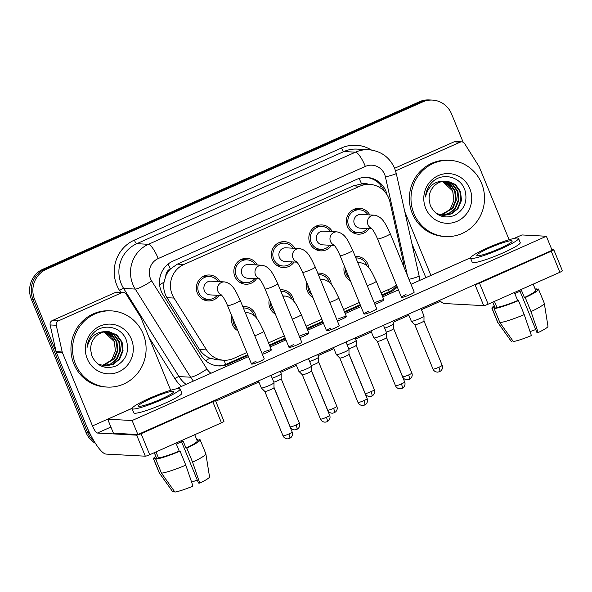 <?xml version="1.0" encoding="UTF-8"?>
<svg xmlns="http://www.w3.org/2000/svg" width="592" height="592" viewBox="0 0 592 592"><rect width="100%" height="100%" fill="white"/><g stroke="black" fill="none" stroke-linecap="round" stroke-linejoin="round"><path stroke-width="0.89" d="M317.763 273.164A12.972 12.499 -86.9 0 1 319.621 273.119A12.972 12.499 -86.9 0 1 330.432 280.948A12.972 12.499 -86.9 0 1 331.357 284.678M312.879 297.45A12.972 12.499 -86.9 0 1 307.418 291.19A12.972 12.499 -86.9 0 1 306.856 282.754M280.268 289.843A12.972 12.499 -86.9 0 1 282.125 289.799A12.972 12.499 -86.9 0 1 292.936 297.635A12.972 12.499 -86.9 0 1 293.861 301.358M275.384 314.13A12.972 12.499 -86.9 0 1 269.922 307.87A12.972 12.499 -86.9 0 1 269.353 299.434M242.772 306.523A12.972 12.499 -86.9 0 1 244.622 306.478A12.972 12.499 -86.9 0 1 255.441 314.315A12.972 12.499 -86.9 0 1 256.366 318.037M237.888 330.81A12.972 12.499 -86.9 0 1 232.427 324.549A12.972 12.499 -86.9 0 1 231.857 316.113M355.259 256.477A12.972 12.499 -86.9 0 1 357.117 256.44A12.972 12.499 -86.9 0 1 367.928 264.269A12.972 12.499 -86.9 0 1 368.86 267.991M350.375 280.763A12.972 12.499 -86.9 0 1 344.914 274.51A12.972 12.499 -86.9 0 1 344.352 266.074M331.564 245.332A12.972 12.499 -86.9 0 1 320.649 250.86A12.972 12.499 -86.9 0 1 309.838 243.031A12.972 12.499 -86.9 0 1 322.041 224.953A12.972 12.499 -86.9 0 1 332.297 231.62M294.069 262.012A12.972 12.499 -86.9 0 1 283.154 267.547A12.972 12.499 -86.9 0 1 272.342 259.71A12.972 12.499 -86.9 0 1 284.537 241.64A12.972 12.499 -86.9 0 1 294.801 248.3M256.573 278.699A12.972 12.499 -86.9 0 1 245.65 284.227A12.972 12.499 -86.9 0 1 234.839 276.39A12.972 12.499 -86.9 0 1 247.042 258.319A12.972 12.499 -86.9 0 1 257.305 264.979M219.07 295.378A12.972 12.499 -86.9 0 1 208.155 300.906A12.972 12.499 -86.9 0 1 197.343 293.07A12.972 12.499 -86.9 0 1 209.546 274.999A12.972 12.499 -86.9 0 1 219.81 281.659M369.06 228.653A12.972 12.499 -86.9 0 1 358.145 234.18A12.972 12.499 -86.9 0 1 347.334 226.344A12.972 12.499 -86.9 0 1 359.536 208.273A12.972 12.499 -86.9 0 1 369.8 214.94M403.973 267.147A22.888 22.059 93.1 0 0 403.411 262.337L389.958 202.005A22.888 22.059 93.1 0 0 388.766 198.216A22.888 22.059 93.1 0 0 369.689 184.393A22.888 22.059 93.1 0 0 359.832 186.221L183.875 264.491A22.888 22.059 93.1 0 0 174.004 298.072L206.556 349.909A22.888 22.059 93.1 0 0 223.828 360.225A22.888 22.059 93.1 0 0 233.677 358.397L246.805 352.558M165.812 275.998A22.888 22.059 -86.9 0 1 170.644 268.79L170.289 268.946A7.629 7.356 93.1 0 0 165.812 275.998L164.065 282.073C163.126 287.682 164.102 292.892 166.974 297.695L199.526 349.532C202.064 353.454 205.498 356.317 209.834 358.145L217.294 359.869L223.828 360.225M368.18 184.312A7.629 7.356 93.1 0 0 361.542 183.868L361.187 184.031A22.888 22.059 -86.9 0 1 363.17 184.045L369.689 184.393M361.187 184.031L353.306 185.866L177.348 264.143L170.644 268.79M381.033 292.84L390.542 288.615A22.888 22.059 93.1 0 0 396.374 284.811M268.539 342.886L284.301 335.871M306.042 326.207L321.796 319.192M343.538 309.527L359.3 302.512M92.026 437.562A22.888 22.059 -86.9 0 1 89.244 432.611L34.61 299.411L32.982 299.323A22.888 22.059 -86.9 0 1 44.666 269.256L420.993 101.846A22.888 22.059 -86.9 0 1 430.843 100.018A22.888 22.059 -86.9 0 0 420.993 101.846L44.666 269.256A22.888 22.059 -86.9 0 0 32.982 299.323L87.616 432.523L32.982 299.323L31.354 299.234A22.888 22.059 -86.9 0 1 43.038 269.168L419.365 101.765A22.888 22.059 -86.9 0 1 429.215 99.937L432.471 100.107A22.888 22.059 -86.9 0 1 451.555 113.938L463.173 142.258M94.32 441.573A22.888 22.059 -86.9 0 1 87.616 432.523A22.888 22.059 -86.9 0 0 94.32 441.573M95.445 443.378A22.888 22.059 -86.9 0 1 85.988 432.434L31.354 299.234M387.101 194.938A22.888 22.059 93.1 0 0 385.94 191.238A22.888 22.059 93.1 0 0 366.855 177.415A22.888 22.059 93.1 0 0 357.006 179.243L172.908 261.131A22.888 22.059 93.1 0 0 163.037 294.712L201.28 355.622A22.888 22.059 93.1 0 0 218.552 365.93A22.888 22.059 93.1 0 0 228.408 364.11L247.974 355.4M366.041 177.385A22.888 22.059 -86.9 0 1 384.304 191.149A22.888 22.059 -86.9 0 1 384.386 191.342M34.61 299.411A22.888 22.059 -86.9 0 1 46.294 269.345L422.621 101.935A22.888 22.059 -86.9 0 1 432.471 100.107M440.463 301.239L421.43 309.705M408.88 315.292L393.118 322.307M371.376 331.971L355.614 338.987M333.881 348.651L318.119 355.666M296.385 365.331L280.623 372.346M258.889 382.018L215.732 401.213M382.203 295.689L390.061 292.196A22.888 22.059 93.1 0 0 397.284 287.024M269.708 345.735L285.47 338.72M307.204 329.056L322.966 322.041M344.707 312.369L360.461 305.361M247.693 354.719L226.773 364.021A22.888 22.059 -86.9 0 1 217.738 365.871M396.736 285.684A22.888 22.059 -86.9 0 1 388.433 292.108L381.921 295.001M360.18 304.673L344.426 311.688M322.684 321.352L306.922 328.368M285.189 338.032L269.427 345.047M371.931 228.808L360.099 228.172A6.867 6.616 -86.9 0 1 354.379 224.028A6.867 6.616 -86.9 0 1 360.839 214.459L374.44 215.185A6.867 6.616 -86.9 0 0 371.584 228.416M367.284 228.556A11.448 11.026 -86.9 0 1 358.227 232.656A11.448 11.026 -86.9 0 1 348.688 225.744A11.448 11.026 -86.9 0 1 359.455 209.797A11.448 11.026 -86.9 0 1 368.017 214.844M420.979 308.61L424.005 315.98A6.867 0.807 157.7 0 1 424.013 316.024A6.867 0.807 157.7 0 1 419.484 318.688A6.867 0.807 157.7 0 1 411.558 321.301A6.867 0.807 157.7 0 1 411.322 321.227A6.867 0.807 157.7 0 1 411.299 321.197L408.428 314.189M423.968 320.916A4.958 0.585 157.7 0 1 423.968 320.945A4.958 0.585 157.7 0 1 420.697 322.869A4.958 0.585 157.7 0 1 414.977 324.756A4.958 0.585 157.7 0 1 414.807 324.705A4.958 0.585 157.7 0 1 414.785 324.675M357.775 262.619A6.867 6.616 -86.9 0 1 358.419 262.619L360.454 262.73A6.867 6.616 -86.9 0 0 357.975 263.085M349.31 278.166A11.448 11.026 -86.9 0 1 346.268 273.904A11.448 11.026 -86.9 0 1 345.417 268.672M355.866 257.964A11.448 11.026 -86.9 0 1 357.035 257.957A11.448 11.026 -86.9 0 1 366.574 264.876A11.448 11.026 -86.9 0 1 366.936 265.867M409.131 379.45A4.958 1.191 -114 0 0 409.279 379.428A4.958 1.191 -114 0 0 408.584 374.965A4.958 0.585 157.7 0 0 411.847 373.012L393.658 328.649A4.958 0.585 157.7 0 1 393.658 328.664A4.958 0.585 157.7 0 1 390.387 330.588A4.958 0.585 157.7 0 1 386.295 332.134M392.666 321.204L393.687 323.706A6.867 0.807 157.7 0 1 393.695 323.743A6.867 0.807 157.7 0 1 384.667 328.183M334.436 245.488L322.603 244.851A6.867 6.616 -86.9 0 1 316.883 240.707A6.867 6.616 -86.9 0 1 323.343 231.139L336.944 231.872A6.867 6.616 -86.9 0 0 334.088 245.103M329.788 245.236A11.448 11.026 -86.9 0 1 320.731 249.336A11.448 11.026 -86.9 0 1 311.192 242.424A11.448 11.026 -86.9 0 1 321.959 226.477A11.448 11.026 -86.9 0 1 330.521 231.524M383.483 325.289L386.509 332.667A6.867 0.807 157.7 0 1 386.517 332.704A6.867 0.807 157.7 0 1 381.988 335.368A6.867 0.807 157.7 0 1 374.063 337.98A6.867 0.807 157.7 0 1 373.826 337.906A6.867 0.807 157.7 0 1 373.796 337.877L370.925 330.876M386.465 337.595A4.958 0.585 157.7 0 1 386.472 337.625A4.958 0.585 157.7 0 1 383.202 339.549A4.958 0.585 157.7 0 1 377.481 341.436A4.958 0.585 157.7 0 1 377.304 341.384A4.958 0.585 157.7 0 1 377.289 341.362L395.493 385.732C396.329 387.642 397.868 388.663 400.103 388.811L402.094 388.382A4.958 1.191 -114 0 0 401.406 383.927A4.958 0.585 157.7 0 1 395.493 385.732M296.932 262.167L285.107 261.538A6.867 6.616 -86.9 0 1 279.38 257.387A6.867 6.616 -86.9 0 1 285.84 247.819L299.448 248.551A6.867 6.616 -86.9 0 0 296.592 261.782M292.293 261.923A11.448 11.026 -86.9 0 1 283.235 266.023A11.448 11.026 -86.9 0 1 273.696 259.104A11.448 11.026 -86.9 0 1 284.456 243.164A11.448 11.026 -86.9 0 1 293.025 248.203M345.987 341.969L349.006 349.347A6.867 0.807 157.7 0 1 349.014 349.384A6.867 0.807 157.7 0 1 344.485 352.048A6.867 0.807 157.7 0 1 336.567 354.66A6.867 0.807 157.7 0 1 336.323 354.593A6.867 0.807 157.7 0 1 336.3 354.556L333.429 347.556M364.45 405.091A4.958 1.191 -114 0 0 364.598 405.069A4.958 1.191 -114 0 0 363.902 400.606A4.958 0.585 157.7 0 0 367.173 398.653L348.977 354.29A4.958 0.585 157.7 0 1 348.977 354.305A4.958 0.585 157.7 0 1 345.706 356.229A4.958 0.585 157.7 0 1 339.978 358.116A4.958 0.585 157.7 0 1 339.808 358.064A4.958 0.585 157.7 0 1 339.793 358.042L336.323 354.593M259.437 278.847L247.611 278.218A6.867 6.616 -86.9 0 1 241.884 274.066A6.867 6.616 -86.9 0 1 248.344 264.498L261.945 265.231A6.867 6.616 -86.9 0 0 259.089 278.462M254.789 278.603A11.448 11.026 -86.9 0 1 245.739 282.702A11.448 11.026 -86.9 0 1 236.193 275.791A11.448 11.026 -86.9 0 1 246.96 259.844A11.448 11.026 -86.9 0 1 255.529 264.883M308.484 358.648L311.51 366.026A6.867 0.807 157.7 0 1 311.518 366.063A6.867 0.807 157.7 0 1 306.989 368.727A6.867 0.807 157.7 0 1 299.064 371.339A6.867 0.807 157.7 0 1 298.827 371.273A6.867 0.807 157.7 0 1 298.805 371.236L295.933 364.235M326.407 417.286A4.958 0.585 157.7 0 0 329.67 415.332L311.481 370.969A4.958 0.585 157.7 0 1 311.481 370.984A4.958 0.585 157.7 0 1 308.21 372.908A4.958 0.585 157.7 0 1 302.482 374.795A4.958 0.585 157.7 0 1 302.312 374.743A4.958 0.585 157.7 0 1 302.297 374.721L320.494 419.099C321.338 421.001 322.869 422.022 325.112 422.177L327.102 421.748A4.958 1.191 -114 0 0 326.407 417.286A4.958 0.585 157.7 0 1 320.494 419.099M221.941 295.534L210.116 294.897A6.867 6.616 -86.9 0 1 204.388 290.746A6.867 6.616 -86.9 0 1 210.848 281.178L224.449 281.91A6.867 6.616 -86.9 0 0 221.593 295.142M217.294 295.282A11.448 11.026 -86.9 0 1 208.236 299.382A11.448 11.026 -86.9 0 1 198.697 292.47A11.448 11.026 -86.9 0 1 209.464 276.523A11.448 11.026 -86.9 0 1 218.026 281.563M270.988 375.328L274.015 382.706A6.867 0.807 157.7 0 1 274.022 382.743A6.867 0.807 157.7 0 1 269.493 385.407A6.867 0.807 157.7 0 1 261.568 388.019A6.867 0.807 157.7 0 1 261.331 387.952A6.867 0.807 157.7 0 1 261.309 387.915L258.438 380.915M289.458 438.45A4.958 1.191 -114 0 0 289.599 438.428A4.958 1.191 -114 0 0 288.911 433.966A4.958 0.585 157.7 0 0 292.174 432.012L273.978 387.649A4.958 0.585 157.7 0 1 273.978 387.664A4.958 0.585 157.7 0 1 270.707 389.588A4.958 0.585 157.7 0 1 264.987 391.475A4.958 0.585 157.7 0 1 264.816 391.423A4.958 0.585 157.7 0 1 264.794 391.401M320.279 279.298A6.867 6.616 -86.9 0 1 320.923 279.298L322.958 279.409A6.867 6.616 -86.9 0 0 320.472 279.772M311.814 294.846A11.448 11.026 -86.9 0 1 308.772 290.583A11.448 11.026 -86.9 0 1 307.921 285.351M318.37 274.644A11.448 11.026 -86.9 0 1 319.539 274.644A11.448 11.026 -86.9 0 1 329.078 281.555A11.448 11.026 -86.9 0 1 329.433 282.547M371.635 396.129A4.958 1.191 -114 0 0 371.783 396.107A4.958 1.191 -114 0 0 371.088 391.645A4.958 0.585 157.7 0 0 374.351 389.691L356.155 345.328A4.958 0.585 157.7 0 1 356.155 345.343A4.958 0.585 157.7 0 1 352.884 347.267A4.958 0.585 157.7 0 1 348.792 348.821M355.17 337.884L356.192 340.385A6.867 0.807 157.7 0 1 356.199 340.422A6.867 0.807 157.7 0 1 347.171 344.862M282.784 295.978A6.867 6.616 -86.9 0 1 283.427 295.978L285.462 296.089A6.867 6.616 -86.9 0 0 282.976 296.451M274.318 311.525A11.448 11.026 -86.9 0 1 271.277 307.27A11.448 11.026 -86.9 0 1 270.426 302.031M280.874 291.323A11.448 11.026 -86.9 0 1 282.044 291.323A11.448 11.026 -86.9 0 1 291.582 298.235A11.448 11.026 -86.9 0 1 291.937 299.234M334.132 412.809A4.958 1.191 -114 0 0 334.28 412.787A4.958 1.191 -114 0 0 333.592 408.325A4.958 0.585 157.7 0 0 336.855 406.371L318.659 362.008A4.958 0.585 157.7 0 1 318.659 362.023A4.958 0.585 157.7 0 1 315.388 363.947A4.958 0.585 157.7 0 1 311.296 365.501M317.667 354.564L318.696 357.065A6.867 0.807 157.7 0 1 318.703 357.102A6.867 0.807 157.7 0 1 309.675 361.542M245.288 312.657A6.867 6.616 -86.9 0 1 245.924 312.657L247.967 312.768A6.867 6.616 -86.9 0 0 245.48 313.131M236.815 328.205A11.448 11.026 -86.9 0 1 233.781 323.95A11.448 11.026 -86.9 0 1 232.922 318.718M243.379 308.003A11.448 11.026 -86.9 0 1 244.54 308.003A11.448 11.026 -86.9 0 1 254.086 314.914A11.448 11.026 -86.9 0 1 254.442 315.913M281.156 378.673A4.958 0.585 157.7 0 1 281.163 378.702A4.958 0.585 157.7 0 1 277.892 380.626A4.958 0.585 157.7 0 1 273.8 382.18M280.171 371.243L281.2 373.744A6.867 0.807 157.7 0 1 281.207 373.789A6.867 0.807 157.7 0 1 272.172 378.221M413.912 213.49A38.154 36.763 -86.9 0 1 449.802 160.336A38.154 36.763 -86.9 0 1 481.599 183.379A38.154 36.763 -86.9 0 1 445.717 236.534A38.154 36.763 -86.9 0 1 413.912 213.49M445.717 236.534L444.081 236.445A38.154 36.763 -86.9 0 1 412.284 213.401A38.154 36.763 -86.9 0 1 448.166 160.247L449.802 160.336M442.542 181.411A17.249 16.62 -86.9 0 1 450.216 186.635L452.776 191.068L453.842 200.436L450.423 208.739L443.563 214.422M443.127 215.458L451.126 213.756L457.416 208.562L460.85 200.281L459.866 191.46L454.782 184.46L446.264 181.085M436.067 213.327L443.452 215.481L451.615 213.867L458.06 208.599L461.494 200.318L460.509 191.49L455.426 184.489L447.663 181.196L444.437 181.137C434.439 180.945 428.127 186.221 425.493 196.958C425.988 190.75 428.482 185.562 432.981 181.404C443.105 172.257 460.776 176.808 464.942 190.224C467.85 201.354 464.38 209.76 454.523 215.458C443.556 219.166 435.453 215.769 430.214 205.269L429.126 199.43A17.249 16.62 -86.9 0 1 444.437 181.137M441.839 215.318L449.143 213.305L454.826 208.428L458.267 200.148L457.276 191.32L452.421 184.504L444.969 181.1M442.157 215.362L449.639 213.423L455.47 208.458L458.911 200.177L457.927 191.357L452.932 184.43L445.295 181.085M440.559 215.066L452.244 208.288L455.677 200.007L454.693 191.179L450.364 184.822L443.66 181.219M440.877 215.14L452.887 208.317L456.321 200.037L455.337 191.216L450.882 184.741L443.985 181.182M450.216 186.635L442.668 181.389M469.826 188.619A24.879 23.976 -86.9 0 1 457.128 221.297A24.879 23.976 -86.9 0 1 425.685 208.251A24.879 23.976 -86.9 0 1 438.383 175.58A24.879 23.976 -86.9 0 1 469.826 188.619M75.487 364.036A38.154 36.763 -86.9 0 1 111.37 310.881A38.154 36.763 -86.9 0 1 143.175 333.925A38.154 36.763 -86.9 0 1 107.285 387.079A38.154 36.763 -86.9 0 1 75.487 364.036M107.285 387.079L105.657 386.99A38.154 36.763 -86.9 0 1 73.859 363.947A38.154 36.763 -86.9 0 1 109.742 310.8L111.37 310.881M104.118 331.957A17.249 16.62 -86.9 0 1 111.792 337.181L114.352 341.614L115.418 350.982L111.999 359.292L105.139 364.968M104.703 366.004L112.695 364.302L118.985 359.107L122.426 350.827L121.441 342.006L116.358 335.005L107.84 331.631M97.636 363.873L105.021 366.026L113.19 364.413L119.636 359.144L123.069 350.864L122.085 342.043L117.001 335.042L109.239 331.742L106.012 331.683C96.015 331.49 89.703 336.767 87.068 347.504C87.557 341.295 90.058 336.115 94.557 331.957C104.68 322.803 122.352 327.354 126.518 340.777C129.426 351.9 125.948 360.306 116.099 366.004C105.132 369.719 97.029 366.322 91.79 355.814L90.702 349.983A17.249 16.62 -86.9 0 1 106.012 331.683M103.415 365.863L110.719 363.858L116.402 358.974L119.836 350.693L118.851 341.865L113.997 335.05L106.545 331.646M103.733 365.908L111.215 363.969L117.046 359.004L120.487 350.723L119.503 341.902L114.508 334.976L106.871 331.631M102.127 365.619L113.812 358.833L117.253 350.553L116.269 341.725L111.932 335.368L105.235 331.764M102.453 365.686L114.463 358.87L117.897 350.59L116.913 341.762L112.45 335.287L105.561 331.727M111.792 337.181L104.236 331.934M131.402 339.164A24.879 23.976 -86.9 0 1 118.703 371.843A24.879 23.976 -86.9 0 1 87.261 358.804A24.879 23.976 -86.9 0 1 99.959 326.125A24.879 23.976 -86.9 0 1 131.402 339.164M395.382 170.259L396.825 170.341L460.11 142.184L454.005 141.858A3.818 3.678 -86.9 0 1 455.648 141.555L461.753 141.88A3.818 3.678 93.1 0 0 460.11 142.184M394.635 168.269L454.005 141.858M411.936 243.697L424.797 275.051A30.525 7.319 -114 0 0 425.9 277.663M439.553 300.344A30.525 7.319 -114 0 0 444.437 303.533L483.738 305.642L474.954 284.597M553.772 249.735L562.4 270.773A3.818 0.451 157.7 0 1 559.891 272.276L551.263 251.237A3.818 0.451 -22.3 0 0 553.772 249.735A3.818 0.451 -22.3 0 0 553.631 249.683L551.825 249.587M475.117 284.604A3.818 0.451 -22.3 0 0 479.513 283.154L488.141 304.184L559.891 272.276M488.141 304.184A3.818 0.451 157.7 0 1 483.738 305.642M479.513 283.154L551.263 251.237M430.924 275.428A7.629 1.828 66 0 1 430.902 275.384L404.81 211.766M509.12 239.738L479.35 167.151A3.818 3.678 93.1 0 0 479.054 166.567L464.631 143.604A3.818 3.678 93.1 0 0 461.753 141.88M396.825 170.341A3.818 3.678 93.1 0 0 395.663 171.155M58.401 320.886A3.818 3.678 93.1 0 0 56.255 325.267L62.212 351.988A3.818 3.678 93.1 0 0 62.412 352.625L56.307 352.292A3.818 3.678 -86.9 0 1 56.107 351.663L50.142 324.941A3.818 3.678 -86.9 0 1 52.288 320.561L58.401 320.886L121.686 292.737L115.581 292.404A3.818 3.678 -86.9 0 1 117.216 292.1L123.328 292.426A3.818 3.678 93.1 0 0 121.686 292.737M52.288 320.561L115.581 292.404M56.307 352.292L86.365 425.604A30.525 7.319 -114 0 0 106.012 454.079L145.314 456.188L136.685 435.157L97.391 433.048A7.629 1.828 66 0 1 92.478 425.929L62.412 352.625M215.347 400.288L223.976 421.319A3.818 0.451 157.7 0 1 221.46 422.821L212.839 401.79A3.818 0.451 -22.3 0 0 215.347 400.288A3.818 0.451 -22.3 0 0 215.199 400.229L215.037 400.222M136.685 435.157A3.818 0.451 -22.3 0 0 141.088 433.707L149.717 454.737L221.46 422.821M149.717 454.737A3.818 0.451 157.7 0 1 145.314 456.188M141.088 433.707L212.839 401.79M170.696 390.283L140.926 317.697A3.818 3.678 93.1 0 0 140.63 317.112L126.207 294.15A3.818 3.678 93.1 0 0 123.328 292.426M262.374 354.319A6.867 0.807 -22.3 0 0 266.874 352.543A6.867 0.807 -22.3 0 0 271.395 349.842A6.867 0.807 -22.3 0 0 263.203 352.344M299.87 337.632A6.867 0.807 -22.3 0 0 304.369 335.864A6.867 0.807 -22.3 0 0 308.891 333.155A6.867 0.807 -22.3 0 0 300.706 335.664M337.366 320.953A6.867 0.807 -22.3 0 0 341.865 319.184A6.867 0.807 -22.3 0 0 346.387 316.476A6.867 0.807 -22.3 0 0 338.202 318.984M259.688 361.505A6.867 0.807 -22.3 0 0 264.21 358.796L240.256 300.403A6.867 0.807 157.7 0 1 235.734 303.104A6.867 0.807 157.7 0 1 235.35 303.274A6.867 0.807 157.7 0 1 227.55 305.613L251.504 364.013A6.867 0.807 -22.3 0 0 259.688 361.505M297.184 344.825A6.867 0.807 -22.3 0 0 301.705 342.117L277.759 283.723A6.867 0.807 157.7 0 1 273.238 286.424A6.867 0.807 157.7 0 1 272.853 286.595A6.867 0.807 157.7 0 1 265.046 288.933L289 347.334A6.867 0.807 -22.3 0 0 297.184 344.825M334.687 328.146A6.867 0.807 -22.3 0 0 339.209 325.437L315.255 267.044A6.867 0.807 157.7 0 1 310.733 269.745A6.867 0.807 157.7 0 1 310.349 269.915A6.867 0.807 157.7 0 1 302.549 272.253L326.495 330.647A6.867 0.807 -22.3 0 0 334.687 328.146M372.183 311.459A6.867 0.807 -22.3 0 0 376.704 308.758L352.751 250.357A6.867 0.807 157.7 0 1 348.229 253.065A6.867 0.807 157.7 0 1 347.844 253.235A6.867 0.807 157.7 0 1 340.045 255.574L363.991 313.967A6.867 0.807 -22.3 0 0 372.183 311.459M374.862 304.273A6.867 0.807 -22.3 0 0 379.361 302.505A6.867 0.807 -22.3 0 0 383.882 299.796A6.867 0.807 -22.3 0 0 375.698 302.305M409.679 294.779A6.867 0.807 -22.3 0 0 414.2 292.078L390.246 233.677A6.867 0.807 157.7 0 1 385.725 236.386A6.867 0.807 157.7 0 1 385.34 236.556A6.867 0.807 157.7 0 1 377.541 238.894L401.494 297.288A6.867 0.807 -22.3 0 0 409.679 294.779M256.025 361.305A6.867 0.807 -22.3 0 0 251.504 364.013M331.017 327.946A6.867 0.807 -22.3 0 0 326.495 330.647M132.075 408.369L107.692 419.21L132.127 420.52L546.364 236.252L521.929 234.943L514.048 238.443M470.499 257.816L411.003 284.286M398.453 289.873L382.691 296.881M360.95 306.552L345.195 313.56M323.454 323.232L307.692 330.24M285.958 339.912L270.196 346.927M248.462 356.591L175.624 388.996M406.016 294.587A6.867 0.807 -22.3 0 0 401.494 297.288M368.513 311.266A6.867 0.807 -22.3 0 0 363.991 313.967M293.521 344.625A6.867 0.807 -22.3 0 0 289 347.334M107.692 419.21L113.442 433.233L137.877 434.543L552.114 250.275L546.364 236.252M132.127 420.52L137.877 434.543M499.604 248.522A19.077 2.25 -22.3 0 0 512.161 241.011A19.077 2.25 -22.3 0 0 489.421 247.981A19.077 2.25 -22.3 0 0 476.863 255.492A19.077 2.25 -22.3 0 0 499.604 248.522M520.005 291.242L536.922 332.489L538.172 332.556L530.994 311.599L525.245 297.576L524.416 297.532L521.545 290.524A22.126 2.612 -22.3 0 1 518.244 292.034A22.126 2.612 -22.3 0 1 514.774 293.536L517.652 300.544L518.474 300.588L524.223 314.611L531.401 335.568A19.839 2.338 -22.3 0 1 513.338 341.517L499.907 322.625L494.157 308.602L496.903 307.381L494.438 301.387M535.716 329.559A15.259 1.798 -22.3 0 0 530.062 331.646M492.707 302.157L494.742 307.122A22.126 2.612 -22.3 0 0 494.868 307.278L492.122 308.499L497.872 322.514L511.303 341.406L512.79 340.748M492.759 302.135L494.868 307.278M496.903 307.381A22.126 2.612 -22.3 0 0 517.652 300.544M470.514 258.097L472.238 262.3A25.944 3.064 -22.3 0 0 503.163 252.828A25.944 3.064 -22.3 0 0 520.242 242.616L518.518 238.406A25.944 3.064 -22.3 0 0 487.593 247.878A25.944 3.064 -22.3 0 0 470.514 258.097A25.944 3.064 -22.3 0 0 501.439 248.625A25.944 3.064 -22.3 0 0 518.518 238.406M536.626 289.71L536.278 288.852L535.272 289.303M536.278 288.852A25.182 2.967 -22.3 0 0 535.153 289.022M494.202 305.812A25.182 2.967 -22.3 0 0 491.922 308.284A25.182 2.967 -22.3 0 0 492.122 308.499M494.157 308.602A25.182 2.967 -22.3 0 0 518.474 300.588M491.922 308.284L497.672 322.307A25.182 2.967 -22.3 0 0 497.709 322.381A25.182 2.967 -22.3 0 0 497.872 322.514M499.907 322.625A25.182 2.967 -22.3 0 0 524.223 314.611M524.416 297.532A22.126 2.612 -22.3 0 0 535.693 290.332L533.163 284.16M525.245 297.576A25.182 2.967 -22.3 0 0 538.513 289.177A25.182 2.967 -22.3 0 0 538.313 288.963L535.619 290.161M530.994 311.599A25.182 2.967 -22.3 0 0 544.285 303.274A25.182 2.967 -22.3 0 0 544.263 303.193L538.513 289.177M538.172 332.556A19.839 2.338 -22.3 0 0 547.97 326.318L544.285 303.274M161.179 399.075A19.077 2.25 -22.3 0 0 173.737 391.564A19.077 2.25 -22.3 0 0 150.997 398.527A19.077 2.25 -22.3 0 0 138.439 406.038A19.077 2.25 -22.3 0 0 161.179 399.075M181.581 441.787L198.498 483.035L199.748 483.102L192.57 462.145L186.82 448.129L185.992 448.085L183.12 441.07A22.126 2.612 -22.3 0 1 179.82 442.579A22.126 2.612 -22.3 0 1 176.349 444.081L179.221 451.097L180.049 451.134L185.799 465.157L192.977 486.113A19.839 2.338 -22.3 0 1 174.914 492.063L161.483 473.171L155.733 459.155L158.471 457.934L156.014 451.933M197.291 480.105A15.259 1.798 -22.3 0 0 191.638 482.199M154.283 452.702L156.318 457.675A22.126 2.612 -22.3 0 0 156.436 457.823L153.698 459.044L159.448 473.067L172.879 491.959L174.366 491.293M154.327 452.68L156.436 457.823M158.471 457.934A22.126 2.612 -22.3 0 0 179.221 451.097M132.083 408.643L133.814 412.853A25.944 3.064 -22.3 0 0 164.739 403.374A25.944 3.064 -22.3 0 0 181.818 393.162L180.094 388.951A25.944 3.064 -22.3 0 0 149.169 398.431A25.944 3.064 -22.3 0 0 132.083 408.643A25.944 3.064 -22.3 0 0 163.015 399.171A25.944 3.064 -22.3 0 0 180.094 388.951M198.202 440.256L197.854 439.397L196.84 439.849M197.854 439.397A25.182 2.967 -22.3 0 0 196.729 439.567M155.777 456.358A25.182 2.967 -22.3 0 0 153.491 458.83A25.182 2.967 -22.3 0 0 153.698 459.044M155.733 459.155A25.182 2.967 -22.3 0 0 180.049 451.134M153.491 458.83L159.241 472.853A25.182 2.967 -22.3 0 0 159.285 472.927A25.182 2.967 -22.3 0 0 159.448 473.067M161.483 473.171A25.182 2.967 -22.3 0 0 185.799 465.157M185.992 448.085A22.126 2.612 -22.3 0 0 197.262 440.877L194.731 434.706M186.82 448.129A25.182 2.967 -22.3 0 0 200.089 439.723A25.182 2.967 -22.3 0 0 199.889 439.508L197.195 440.707M192.57 462.145A25.182 2.967 -22.3 0 0 205.861 453.82A25.182 2.967 -22.3 0 0 205.838 453.738L200.089 439.723M199.748 483.102A19.839 2.338 -22.3 0 0 209.538 476.863L205.861 453.82M159.611 284.826A22.888 3.611 -32.1 0 0 164.065 282.073M361.542 183.868A22.888 5.491 -114 0 0 359.107 178.429M389.144 291.775A22.888 5.491 -114 0 0 388.396 289.569M225.574 364.509A22.888 5.491 -114 0 0 224.065 360.232M379.117 187.168A22.888 1.709 -12.6 0 0 381.677 186.413M205.616 360.683A22.888 3.611 -32.1 0 0 209.834 358.145M170.289 268.946A22.888 5.491 -114 0 0 168.121 264.047M353.306 185.866L359.832 186.221M199.526 349.532L206.556 349.909M166.974 297.695L174.004 298.072M177.348 264.143L183.875 264.491M43.038 269.168L46.294 269.345M419.365 101.765L422.621 101.935M85.988 432.434L89.244 432.611M407.429 275.561L385.429 176.934A15.259 14.704 93.1 0 0 384.637 174.403A15.259 14.704 93.1 0 0 365.353 166.404L158.234 258.541A15.259 14.704 93.1 0 0 150.449 278.588A15.259 14.704 93.1 0 0 151.656 280.926L206.985 369.053A15.259 14.704 93.1 0 0 210.959 373.278M193.458 381.063A30.525 29.415 -86.9 0 1 190.58 377.2L135.25 289.074A30.525 29.415 -86.9 0 1 132.837 284.389A30.525 29.415 -86.9 0 1 148.414 244.304L355.526 152.166A30.525 29.415 -86.9 0 1 368.661 149.732L357.057 149.11A30.525 29.415 93.1 0 0 343.922 151.545L136.804 243.682A30.525 29.415 93.1 0 0 121.234 283.768A30.525 29.415 93.1 0 0 123.639 288.452L178.976 376.579A30.525 29.415 93.1 0 0 186.029 384.363M120.664 292.285L119.54 290.487A34.336 33.085 -86.9 0 1 134.347 240.123L341.466 147.985A3.818 0.918 -114 0 0 343.922 151.545L355.526 152.166A15.259 3.663 66 0 1 365.353 166.404M119.54 290.487A3.818 0.599 147.9 0 1 123.639 288.452L135.25 289.074A15.259 2.412 -32.1 0 0 151.656 280.926M341.466 147.985A34.336 33.085 -86.9 0 1 371.406 150.005M181.552 386.354A34.336 33.085 -86.9 0 1 174.877 378.614L149.036 337.462M158.234 258.541A15.259 3.663 66 0 0 148.414 244.304L136.804 243.682A3.818 0.918 -114 0 1 134.347 240.123M206.985 369.053A15.259 2.412 -32.1 0 1 190.58 377.2L178.976 376.579A3.818 0.599 147.9 0 0 174.877 378.614M408.976 279.335A15.259 1.14 -12.6 0 0 419.129 275.961L396.255 173.389A15.259 1.14 -12.6 0 1 385.429 176.934M388.433 292.108L390.061 292.196M226.773 364.021L228.408 364.11M439.442 371.732A4.958 1.191 -114 0 0 439.59 371.702L441.099 370.666C442.542 368.994 442.897 367.203 442.165 365.294A4.958 0.585 157.7 0 1 438.901 367.247A4.958 0.585 157.7 0 1 432.989 369.053L414.792 324.69M432.989 369.053C433.825 370.955 435.364 371.983 437.599 372.131L439.59 371.702A4.958 1.191 -114 0 0 438.901 367.247M360.454 262.73C369.119 264.291 371.783 272.276 376.268 281.222A6.867 0.807 157.7 0 1 371.362 284.093A6.867 0.807 157.7 0 1 367.247 285.699M408.584 374.965A4.958 0.585 157.7 0 1 402.671 376.778L386.472 337.285M401.946 388.411A4.958 1.191 -114 0 0 402.094 388.382L403.603 387.346C405.039 385.673 405.394 383.882 404.669 381.973A4.958 0.585 157.7 0 1 401.406 383.927M363.902 400.606A4.958 0.585 157.7 0 1 357.99 402.419L339.801 358.049M326.954 421.77A4.958 1.191 -114 0 0 327.102 421.748L328.604 420.705C330.047 419.032 330.403 417.242 329.67 415.332M288.911 433.966A4.958 0.585 157.7 0 1 282.998 435.779L264.802 391.416L261.331 387.952M322.958 279.409C331.616 280.971 334.288 288.955 338.772 297.902A6.867 0.807 157.7 0 1 333.858 300.773A6.867 0.807 157.7 0 1 329.744 302.379M371.088 391.645A4.958 0.585 157.7 0 1 365.175 393.458L348.977 353.964M285.462 296.089C294.12 297.65 296.792 305.635 301.269 314.581A6.867 0.807 157.7 0 1 296.363 317.453A6.867 0.807 157.7 0 1 292.248 319.058M333.592 408.325A4.958 0.585 157.7 0 1 327.679 410.138L311.481 370.644M296.636 429.489A4.958 1.191 -114 0 0 296.784 429.466L298.294 428.423C299.73 426.751 300.085 424.96 299.36 423.051A4.958 0.585 157.7 0 1 296.096 425.004A4.958 0.585 157.7 0 1 290.184 426.817L273.985 387.323M290.184 426.817C291.02 428.719 292.559 429.748 294.794 429.896L296.784 429.466A4.958 1.191 -114 0 0 296.096 425.004M247.967 312.768C256.625 314.33 259.296 322.322 263.773 331.261A6.867 0.807 157.7 0 1 258.867 334.132A6.867 0.807 157.7 0 1 254.752 335.738M430.902 275.384L470.514 257.757M97.391 433.048L110.904 427.039M92.478 425.929L132.09 408.302M56.107 351.663L62.212 351.988M56.255 325.267L50.142 324.941M396.255 173.389L394.686 168.394C389.558 157.124 380.885 150.901 368.661 149.732M419.78 280.379L419.129 275.961M390.246 233.677C385.769 224.738 383.098 216.753 374.44 215.185M359.455 209.797L353.579 209.487M414.807 324.705L411.322 321.227M377.541 238.894C374.817 232.53 372.753 229.837 372.59 229.659L371.31 228.149M358.227 232.656L352.351 232.345M442.165 365.294L423.968 320.931L424.013 316.024M411.847 373.012C412.58 374.921 412.224 376.712 410.781 378.384L409.279 379.428L407.289 379.849C405.046 379.701 403.515 378.68 402.671 376.778M357.035 257.957L355.844 257.897M376.268 281.222L383.882 299.796M393.658 328.664L393.695 323.743M352.751 250.357C348.274 241.418 345.602 233.433 336.944 231.872M321.959 226.477L316.084 226.166M377.304 341.384L373.826 337.906M340.045 255.574C337.314 249.21 335.257 246.516 335.094 246.339L333.814 244.836M320.731 249.336L314.855 249.025M404.669 381.973L386.472 337.61L386.517 332.704M367.173 398.653C367.898 400.562 367.543 402.353 366.108 404.025L364.598 405.069L362.607 405.49C360.373 405.342 358.833 404.321 357.99 402.419M315.255 267.044C310.778 258.097 308.106 250.113 299.448 248.551M284.456 243.164L278.588 242.846M302.549 272.253C299.818 265.889 297.761 263.196 297.598 263.018L296.318 261.516M283.235 266.023L277.359 265.704M348.977 354.305L349.014 349.384M277.759 283.723C273.275 274.777 270.603 266.792 261.945 265.231M246.96 259.844L241.085 259.525M302.312 374.743L298.827 371.273M265.046 288.933C262.323 282.569 260.258 279.875 260.103 279.698L258.815 278.196M245.739 282.702L239.864 282.384M311.481 370.984L311.518 366.063M292.174 432.012C292.907 433.921 292.552 435.712 291.109 437.384L289.599 438.428L287.608 438.857C285.374 438.709 283.834 437.68 282.998 435.779M240.256 300.403C235.779 291.456 233.107 283.472 224.449 281.91M209.464 276.523L203.589 276.205M227.55 305.613C224.827 299.249 222.762 296.555 222.599 296.377L221.319 294.875M208.236 299.382L202.36 299.064M273.978 387.664L274.022 382.743M374.351 389.691C375.084 391.601 374.729 393.391 373.286 395.064L371.783 396.107L369.793 396.536C367.551 396.381 366.011 395.36 365.175 393.458M319.539 274.644L318.348 274.577M338.772 297.902L346.387 316.476M356.155 345.343L356.199 340.422M336.855 406.371C337.588 408.28 337.233 410.071 335.79 411.743L334.28 412.787L332.29 413.216C330.055 413.068 328.516 412.039 327.679 410.138M282.044 291.323L280.845 291.257M301.269 314.581L308.891 333.155M318.659 362.023L318.703 357.102M244.54 308.003L243.349 307.936M263.773 331.261L271.395 349.842M299.36 423.051L281.163 378.688L281.207 373.789M453.842 200.436L452.702 191.016L442.52 181.411M115.418 350.982L114.278 341.562L104.096 331.964M511.266 341.369L497.709 322.381M172.842 491.915L159.285 472.927"/></g></svg>
